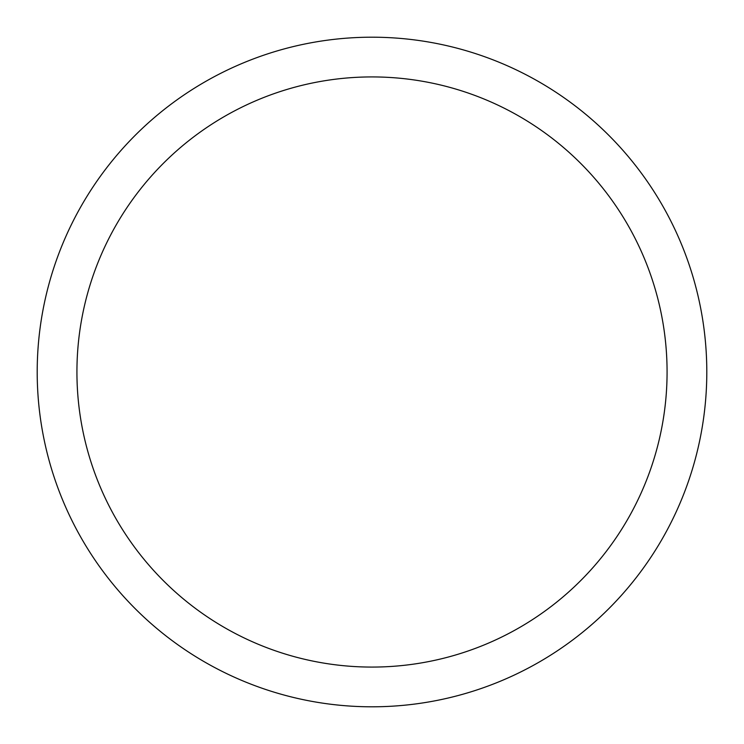 <?xml version="1.0" encoding="UTF-8"?>
<svg xmlns="http://www.w3.org/2000/svg" width="744" height="744" viewBox="0 0 744 744"><rect width="100%" height="100%" fill="white"/><g stroke="black" fill="none" stroke-linecap="round" stroke-linejoin="round"><path stroke-width="1.12" d="M37.2 372A334.8 334.8 0 0 0 372 706.8A334.8 334.8 0 0 0 706.8 372A334.8 334.8 0 0 0 372 37.2A334.8 334.8 0 0 0 37.2 372M667.08 372A295.08 295.08 0 0 1 224.465 627.545A295.08 295.08 0 0 1 224.465 116.455A295.08 295.08 0 0 1 667.08 372"/></g></svg>
